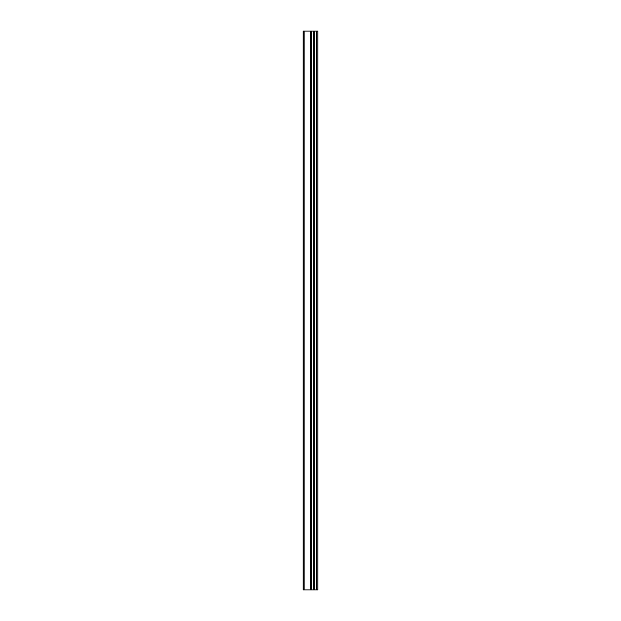 <?xml version="1.0" encoding="UTF-8"?>
<svg xmlns="http://www.w3.org/2000/svg" width="621" height="621" viewBox="0 0 621 621"><rect width="100%" height="100%" fill="white"/><g stroke="black" fill="none" stroke-linecap="round" stroke-linejoin="round"><path stroke-width="0.93" d="M304.096 31.05L303.149 31.05L303.149 589.95L317.851 589.95L317.851 31.05L304.096 31.05L304.096 589.95M310.399 31.05L310.399 589.95M311.556 31.05L311.556 589.95M311.758 31.05L311.758 589.95M313.357 31.05L313.357 589.95M313.566 31.05L313.566 589.95M314.723 31.05L314.723 589.95M316.601 31.05L316.601 589.95"/></g></svg>
